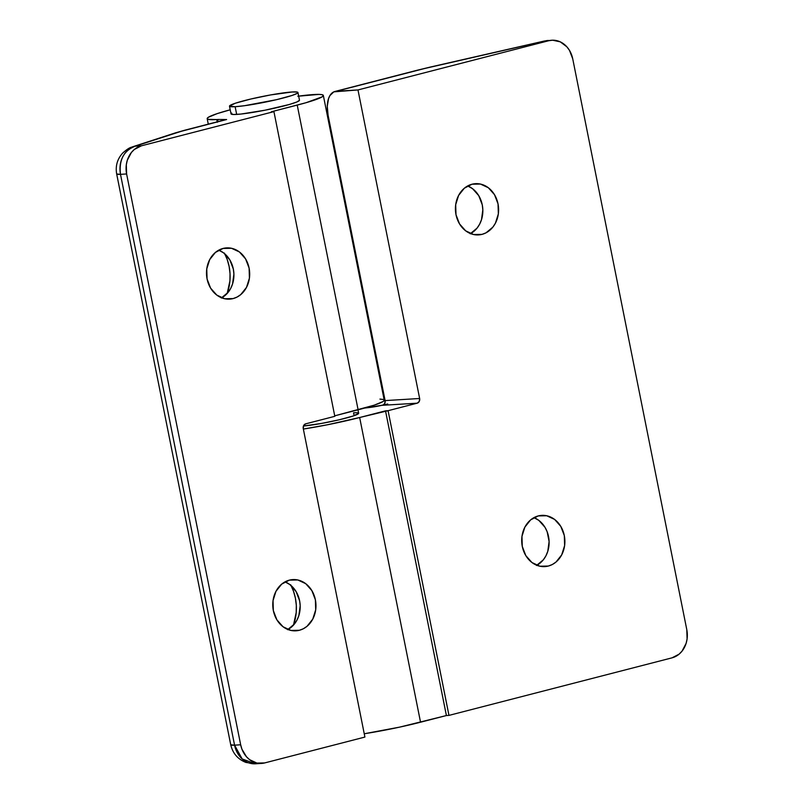 <?xml version="1.0" encoding="UTF-8"?>
<svg xmlns="http://www.w3.org/2000/svg" width="804" height="804" viewBox="0 0 804 804"><rect width="100%" height="100%" fill="white"/><g stroke="black" fill="none" stroke-linecap="round" stroke-linejoin="round"><path stroke-width="1.21" d="M235.14 106.711A34.904 3.045 168.7 0 1 229.492 106.178A34.904 3.045 168.7 0 1 253.602 98.379A34.904 3.045 168.7 0 1 292.294 91.968L270.606 94.932L250.818 99.023L235.371 103.213L229.492 106.108L235.14 106.711L244.527 105.706L276.626 99.656L292.063 95.455L297.249 93.314L297.952 92.571L297.329 92.088L292.294 91.968A34.904 3.045 168.7 0 1 297.942 92.5A34.904 3.045 168.7 0 1 273.842 100.289A34.904 3.045 168.7 0 1 235.14 106.711L236.677 114.419L235.14 106.711M229.492 106.178L231.029 113.887A34.904 3.045 -11.3 0 0 236.677 114.419A34.904 3.045 -11.3 0 0 275.38 108.007A34.904 3.045 -11.3 0 0 299.48 100.209L297.942 92.5M299.49 100.279L296.807 101.997L289.319 104.49L265.049 110.198L240.909 114.057L233.552 114.51L231.029 113.816L231.733 113.073M356.373 412.713L353.549 412.794L354.122 415.678L353.549 412.794A31.587 2.754 168.7 0 1 358.654 413.276A31.587 2.754 168.7 0 1 338.152 420.03A31.587 2.754 168.7 0 1 303.45 426.009L321.459 423.447L339.368 419.748L353.338 415.949L358.664 413.336M538.288 515.917A25.668 21.587 -93.5 0 1 541.735 515.374A25.668 21.587 -93.5 0 1 564.639 537.615A25.668 21.587 -93.5 0 1 548.308 566.056L541.363 566.478L548.308 566.056L552.308 564.519L555.966 562.076L561.694 554.881L564.629 545.574L564.307 535.564L560.79 526.389L554.609 519.424L546.71 515.756L538.288 515.917L530.62 519.897L524.891 527.092L521.967 536.399L522.278 546.408L525.796 555.594L531.977 562.549L539.876 566.227L548.308 566.056A25.668 21.587 -93.5 0 1 544.851 566.599A25.668 21.587 -93.5 0 1 521.947 544.368A25.668 21.587 -93.5 0 1 538.288 515.917M536.861 565.302A25.668 21.587 86.5 0 0 549.062 540.64A25.668 21.587 86.5 0 0 533.956 517.625L538.841 520.389L545.022 527.344L547.152 531.735L549.112 541.524L547.775 551.363L545.926 555.845L543.363 559.785L536.529 565.473M472.008 184.227A25.668 21.587 -93.5 0 1 475.455 183.674A25.668 21.587 -93.5 0 1 498.359 205.914A25.668 21.587 -93.5 0 1 482.028 234.366L475.084 234.788L482.028 234.366L486.028 232.818L492.852 227.13L495.415 223.19L498.349 213.874L498.028 203.874L494.51 194.689L488.329 187.734L480.43 184.056L472.008 184.227L464.34 188.206L458.612 195.402L455.687 204.708L455.999 214.708L459.516 223.894L465.697 230.848L473.596 234.527L482.028 234.366A25.668 21.587 -93.5 0 1 478.571 234.909A25.668 21.587 -93.5 0 1 455.667 212.668A25.668 21.587 -93.5 0 1 472.008 184.227M470.581 233.612A25.668 21.587 86.5 0 0 482.792 208.939A25.668 21.587 86.5 0 0 467.677 185.935L472.561 188.689L478.742 195.653L482.259 204.829L482.832 209.824L481.495 219.673L479.646 224.145L477.084 228.085L470.25 233.783M420.542 722.213L359.659 417.517A59.225 5.166 168.7 0 1 303.359 429.065L327.328 424.793L359.659 417.517L420.542 722.213L446.401 715.54L385.518 410.844L359.659 417.517L388.081 410.693L385.518 410.844L446.401 715.54L399.548 727.148L364.242 733.761A59.225 5.166 -11.3 0 0 420.542 722.213M364.524 408.09L383.277 405.035A15.789 1.377 168.7 0 1 368.363 407.638A59.225 5.166 168.7 0 0 364.524 408.09M334.946 91.465A23.688 12.643 75.5 0 1 336.243 91.264L418.241 70.109A23.688 12.643 -104.5 0 0 416.954 70.31L334.946 91.465A23.688 12.643 75.5 0 0 328.072 115.183L385.106 400.593A3.95 3.316 86.5 0 1 382.644 405.286L384.704 403.568L385.106 400.593L419.638 398.493A3.95 3.316 -93.5 0 1 417.175 403.186L382.644 405.286L387.729 403.97L382.644 405.286L417.175 403.186L388.081 410.693L448.964 715.389L446.401 715.54L448.964 715.389L388.081 410.693L417.175 403.186L419.236 401.467L419.638 398.493L357.981 89.937L548.72 40.733L552.589 40.2L560.267 41.848L566.9 46.853L569.493 50.391L572.739 58.873L686.797 629.693L687.088 638.929L686.103 643.391L682.023 651.16L679.099 654.165L672.023 657.843L448.964 715.389L672.023 657.843A23.688 19.929 -93.5 0 0 686.797 629.693L572.739 58.873A23.688 19.929 -93.5 0 0 551.906 40.23A23.688 19.929 -93.5 0 0 548.72 40.733L357.981 89.937L419.638 398.493L385.106 400.593L328.072 115.183L327.278 106.269L328.555 98.59L329.911 95.596L333.831 91.857L357.981 89.937L336.243 91.264L424.411 68.561L545.132 40.954L548.72 40.733L545.132 40.954A23.688 19.929 -93.5 0 1 548.318 40.441A23.688 19.929 86.5 0 0 545.132 40.954A23.688 7.055 -102.9 0 0 544.479 40.994A23.688 7.055 77.1 0 1 545.132 40.954L430.974 67.023A23.688 7.055 -102.9 0 0 430.271 67.084M416.844 70.34A23.688 12.643 75.5 0 1 418.241 70.109A55.275 4.814 168.7 0 1 430.974 67.023A23.688 7.055 77.1 0 0 430.331 67.064L544.479 40.994L551.906 40.23M290.666 584.759L293.5 591.221L295.4 598.136L296.314 605.291L296.214 612.507L293.48 625.12A43.426 36.532 86.5 0 0 291.078 585.553M289.36 580.136A25.668 21.587 -93.5 0 1 292.807 579.594A25.668 21.587 -93.5 0 1 315.721 601.834A25.668 21.587 -93.5 0 1 299.379 630.276L292.435 630.698L299.379 630.276L303.379 628.738L307.038 626.296L312.766 619.1L315.701 609.794L315.379 599.784L311.862 590.608L305.681 583.644L297.781 579.965L289.36 580.136L281.701 584.116L275.963 591.312L273.038 600.618L273.35 610.628L276.867 619.814L283.048 626.768L290.958 630.447L299.379 630.276A25.668 21.587 -93.5 0 1 295.922 630.818A25.668 21.587 -93.5 0 1 273.018 608.588A25.668 21.587 -93.5 0 1 289.36 580.136M287.932 629.522A25.668 21.587 86.5 0 0 300.143 604.859A25.668 21.587 86.5 0 0 285.028 581.845L289.912 584.608L296.093 591.563L299.611 600.749L300.183 605.744L298.847 615.583L296.998 620.055L294.435 623.994L287.611 629.693M224.386 253.069L227.22 259.531L229.12 266.436L230.034 273.601L229.934 280.817L227.2 293.42A43.426 36.532 86.5 0 0 224.798 253.853M223.08 248.436A25.668 21.587 -93.5 0 1 226.527 247.893A25.668 21.587 -93.5 0 1 249.441 270.134A25.668 21.587 -93.5 0 1 233.1 298.585L226.155 299.008L233.1 298.585L237.1 297.038L240.758 294.596L246.486 287.4L249.421 278.094L249.099 268.094L245.582 258.908L239.401 251.953L231.502 248.275L223.08 248.436L215.422 252.426L209.683 259.622L206.759 268.928L207.07 278.928L210.588 288.113L216.768 295.068L224.678 298.746L233.1 298.585A25.668 21.587 -93.5 0 1 229.642 299.128A25.668 21.587 -93.5 0 1 206.739 276.888A25.668 21.587 -93.5 0 1 223.08 248.436M221.653 297.832A25.668 21.587 86.5 0 0 233.863 273.159A25.668 21.587 86.5 0 0 218.748 250.155L223.633 252.908L229.813 259.863L233.331 269.049L233.904 274.043L232.567 283.892L230.718 288.365L228.155 292.304L221.331 298.003M216.768 119.565A59.225 5.166 168.7 0 1 207.181 118.65A59.225 5.166 168.7 0 1 230.215 109.796L217.16 113.635L208.367 117.273L207.181 118.53L208.226 119.354L216.768 119.565L217.221 121.836L216.768 119.565A59.225 5.166 -11.3 0 0 218.145 119.464A59.225 5.166 168.7 0 1 216.768 119.565M298.666 96.118A59.225 5.166 168.7 0 1 313.751 94.54A59.225 5.166 168.7 0 1 323.339 95.445A59.225 5.166 168.7 0 1 297.229 105.103L358.112 409.799A59.225 5.166 -11.3 0 0 384.222 400.141L323.339 95.445M297.822 96.239L319.057 94.4L322.293 94.751L323.339 95.565L322.153 96.832L306.073 102.701L271.37 111.776L297.229 105.103L358.112 409.799L334.715 415.839L374.242 405.166L383.036 401.528L384.222 400.261M383.176 399.447L379.94 399.096M305.711 423.829L334.816 416.321L273.923 111.625L271.37 111.776L273.923 111.625L334.816 416.321L305.711 423.829L303.651 425.547L303.249 428.512L364.905 737.067L264.687 762.926L256.918 763.076L249.622 759.69L246.506 756.805L241.944 749.207L240.667 744.785L126.61 173.965L120.499 174.337L234.567 745.157L240.667 744.785L126.61 173.965L126.318 164.73L127.303 160.257L131.384 152.499L134.308 149.494L141.383 145.815L273.923 111.625L141.383 145.815L135.273 146.187L141.383 145.815A23.688 19.929 -93.5 0 0 126.61 173.965L120.499 174.337A23.688 2.06 168.7 0 1 116.67 173.976L120.499 174.337C118.841 159.976 123.766 150.599 135.273 146.187A23.688 19.929 86.5 0 0 120.499 174.337L234.567 745.157A23.688 19.929 86.5 0 0 255.401 763.8L242.175 758.956L234.567 745.157L230.738 744.795A23.688 2.06 -11.3 0 0 234.567 745.157L240.667 744.785A23.688 19.929 -93.5 0 0 261.501 763.428A23.688 19.929 -93.5 0 0 264.687 762.926L364.905 737.067L303.249 428.512A3.95 3.316 -93.5 0 1 305.711 423.829M224.457 119.967L226.627 119.535L218.145 119.464L217.311 122.288L218.145 119.464L226.627 119.535L181.794 131.163L132.58 146.8A23.688 18.944 72 0 1 135.273 146.187L178.086 132.288A31.587 2.754 168.7 0 1 186.216 129.967L224.336 119.997M224.406 119.977L184.93 130.168A23.688 12.643 75.5 0 1 186.216 129.967A23.688 12.643 -104.5 0 0 184.809 130.198M175.182 132.962A23.688 18.944 72 0 1 178.086 132.288A23.688 18.944 -108 0 0 175.393 132.891L184.93 130.168M357.971 409.839L358.654 413.276M416.954 70.31L430.331 67.064M208.276 124.138L207.181 118.65M175.393 132.891L132.58 146.8C131.474 147.524 130.137 146.499 122.771 152.971C117.324 158.971 115.294 165.976 116.67 173.976L230.738 744.795C232.728 753.328 237.783 759.217 245.923 762.433L255.401 763.8L261.501 763.428"/></g></svg>
